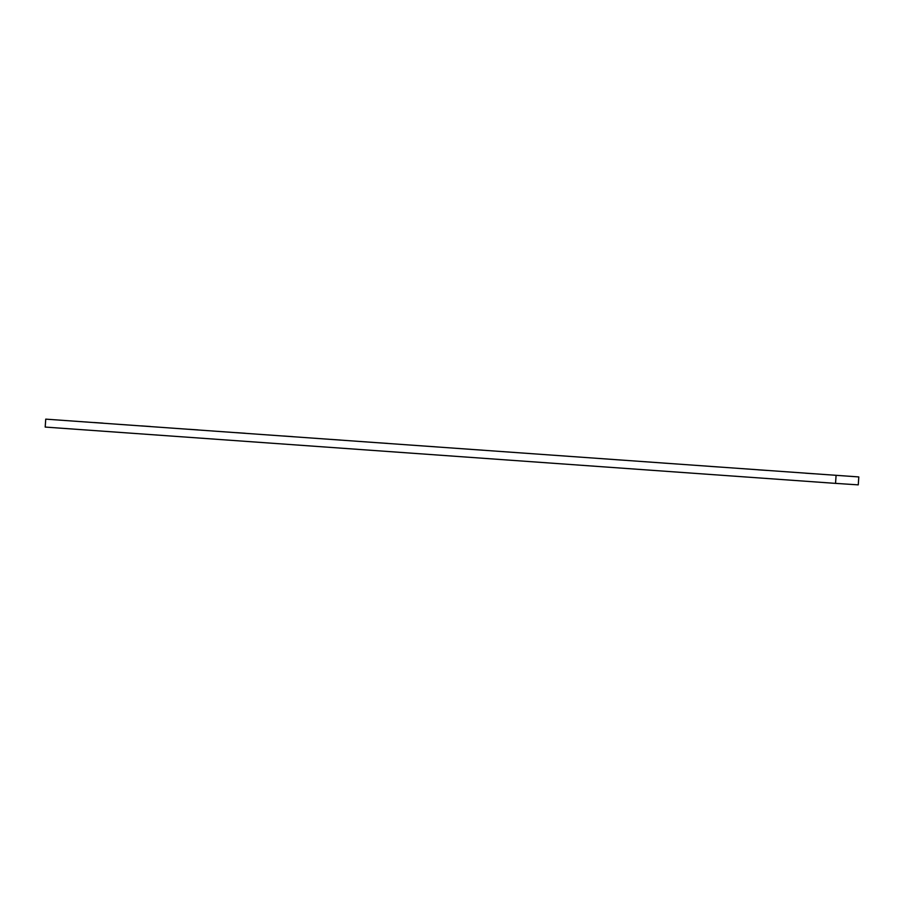 <?xml version="1.0" encoding="UTF-8"?>
<svg xmlns="http://www.w3.org/2000/svg" width="904" height="904" viewBox="0 0 904 904"><rect width="100%" height="100%" fill="white"/><g stroke="black" fill="none" stroke-linecap="round" stroke-linejoin="round"><path stroke-width="1.36" d="M45.731 419.14L45.2 427.072L835.545 483.38L858.269 484.86L858.8 476.928L45.731 419.14L858.8 476.928M710.51 466.43L719.516 467.04L710.51 466.43M615.669 459.673L624.675 460.283L615.669 459.673M520.828 452.915L529.834 453.525L520.828 452.915M425.987 446.158L434.993 446.768L425.987 446.158M331.147 439.4L340.153 440.022L331.147 439.4M236.306 432.643L245.312 433.265L236.306 432.643M141.465 425.897L150.471 426.507L141.465 425.897M94.039 422.518L103.056 423.128L94.039 422.518M805.351 473.187L814.357 473.798L805.351 473.187M188.879 429.276L197.897 429.886L188.879 429.276M283.72 436.022L292.738 436.643L283.72 436.022M378.561 442.779L387.579 443.389L378.561 442.779M473.402 449.537L482.42 450.147L473.402 449.537M568.243 456.294L577.26 456.904L568.243 456.294M663.084 463.051L672.101 463.662L663.084 463.051M757.925 469.809L766.942 470.419L757.925 469.809M836.076 475.447L835.545 483.38"/></g></svg>
